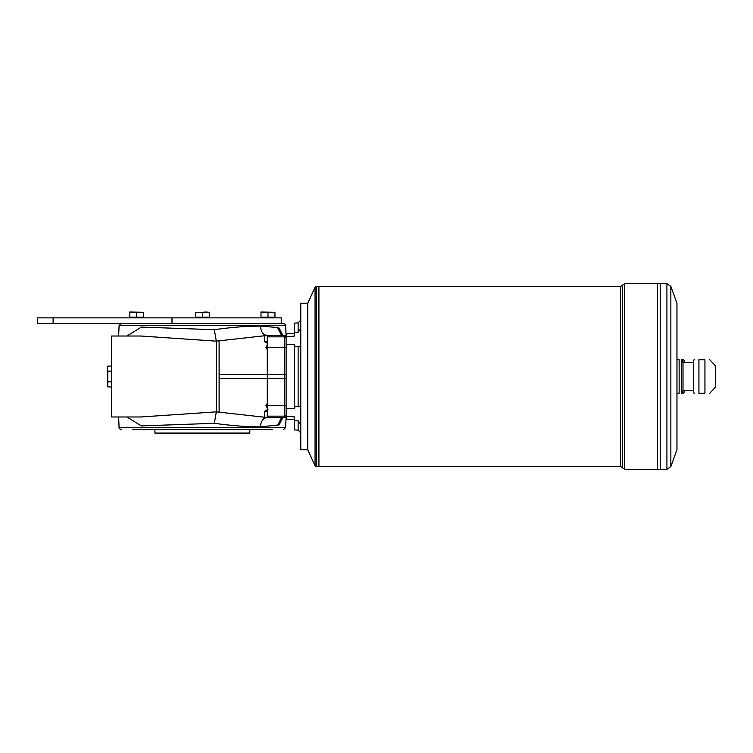 <?xml version="1.0" encoding="UTF-8"?>
<svg xmlns="http://www.w3.org/2000/svg" width="753" height="753" viewBox="0 0 753 753"><rect width="100%" height="100%" fill="white"/><g stroke="black" fill="none" stroke-linecap="round" stroke-linejoin="round"><path stroke-width="1.13" d="M282.206 417.623L279.212 424.871L260.463 426.876C247.398 426.913 232.028 425.727 214.341 423.308L141.338 425.916L126.946 416.983M282.77 417.623L279.212 424.871M202.359 312.297L195.385 312.297L195.385 317.173L209.343 317.173L209.343 312.297L205.851 312.015L202.359 312.297L202.359 317.173M195.385 312.297L209.343 312.297M129.78 312.297L129.78 317.173L143.738 317.173L143.738 312.297L129.78 312.015L136.754 312.297L136.754 317.173M143.108 317.173L142.825 317.87M267.974 312.297L267.974 317.173L274.949 317.173L274.949 312.297L260.99 312.015L260.99 317.173L267.974 317.173M281.227 323.461L281.227 317.87L172.004 317.87L172.004 323.461L37.65 323.461L37.65 317.87L172.004 317.87M274.318 317.173L274.045 317.87M143.738 312.297L136.754 312.297M274.949 312.297L260.99 312.297M208.572 317.314L196.157 317.314L208.572 317.738L208.713 317.173M111.632 366.099L107.801 366.099L107.444 368.641L107.801 371.182L111.632 371.182M111.632 366.071L107.811 366.071L107.444 367.426L107.444 385.574L107.811 386.929L111.632 386.929M107.801 371.182L107.801 381.573L111.632 381.573M140.585 416.983L111.632 416.983L111.632 336.017L140.773 336.017L216.318 341.147L214.341 329.692C232.018 327.216 247.389 326.03 260.463 326.124L277.556 327.517L281.547 335.377M277.556 327.517L279.212 328.129L282.206 335.377M126.946 336.017L141.338 327.084L214.341 329.692M281.547 417.623L277.556 425.483M140.773 416.983L216.318 411.853L214.341 423.308M279.212 328.129L282.77 335.377M260.463 326.124C260.914 331.96 263.183 335.066 267.268 335.462L216.327 341.147M216.318 341.147L216.318 411.853L267.268 417.539L263.945 417.614M286.121 414.762A1.393 1.393 180 0 1 284.719 416.155L267.268 416.155L267.268 417.567L284.719 417.567L284.719 378.693L286.121 378.618M286.121 347.491L267.268 347.415L267.268 335.433L284.719 335.433A1.393 1.393 -0 0 1 286.121 336.826M118.635 336.017L119.096 325.456L285.632 325.456C286.112 324.948 285.415 324.279 283.542 323.461L154.252 323.461M144.924 429.539L136.754 429.539M132.208 429.539L272.52 429.539M263.418 429.539L241.657 429.539M300.776 424.541L298.132 420.701L298.132 430.104L294.489 429.916L294.489 420.409L298.132 420.701L294.489 420.409L294.489 416.946L286.121 416.117L286.121 419.035L294.489 419.769M286.121 416.117L286.121 408.851L294.489 408.38L294.489 346.088L300.776 346.973M294.489 346.088L294.489 344.62L286.121 344.149L286.121 408.851M286.121 344.149L286.121 336.883L294.489 336.054L294.489 323.084L298.132 322.896L298.132 332.299L294.489 332.591M294.489 333.231L286.121 333.965L286.121 336.883M267.974 409.331L264.538 411.402L267.268 411.402M154.902 433.031L249.827 433.031L249.13 433.728L155.598 433.728L154.902 433.031L154.902 429.539M249.827 433.031L249.827 429.539M307.751 376.5L307.751 449.786L315.055 465.721L315.055 287.279L307.751 303.214L307.751 376.5M698.925 359.746L704.94 359.746C711.425 359.746 711.425 359.746 704.94 359.746L704.94 393.254C711.425 393.254 711.425 393.254 704.94 393.254L698.925 393.254C693.711 393.254 693.711 393.254 698.925 393.254C693.711 393.254 693.711 393.254 698.925 393.254L698.925 359.746C693.711 359.746 693.711 359.746 698.925 359.746C693.711 359.746 693.711 359.746 698.925 359.746M676.966 359.746L679.14 359.746C682.359 359.746 682.359 359.746 679.14 359.746L679.14 393.254C682.359 393.254 682.359 393.254 679.14 393.254L676.966 393.254L679.14 393.254M709.806 359.746L715.35 365.751L715.35 387.249L709.806 393.254M694.755 359.746L693.711 360.028L693.711 392.972L694.755 393.254M684.882 390.459A41.876 41.876 0 0 1 683.79 393.254L681.371 393.254L681.371 359.746L683.79 359.746A41.876 41.876 0 0 1 684.882 362.541M682.547 393.254A38.384 33.236 180 0 0 683.244 390.459M683.244 362.541A38.384 33.236 0 0 0 682.547 359.746M676.966 376.5L676.966 449.786L670.848 466.568L670.848 286.432L676.966 303.214L676.966 376.5M318.924 466.531L620.67 466.531L620.67 286.469L318.924 286.469L318.924 466.531L316.326 466.531L316.326 286.469L315.055 287.279M318.924 286.479L318.905 466.531M660.212 376.5L660.212 469.326L624.614 469.326L624.614 283.674L657.425 283.674L657.435 469.326L657.425 283.674L660.202 283.674L660.202 469.326L666.913 469.326L666.913 283.674L660.212 283.674L660.202 376.5M693.711 362.541L683.009 362.541L683.009 390.459L681.55 392.972M300.776 328.459L298.132 332.299M300.776 406.027L294.489 406.912M307.751 303.638L307.751 449.362M307.337 303.214L300.776 303.214L300.776 449.786L307.337 449.786M107.801 381.573L107.801 386.901L111.632 386.901M267.268 341.598L264.538 341.598L264.538 335.386M142.966 317.314L130.542 317.314L142.966 317.738M274.186 317.314L261.762 317.314L274.186 317.738M53.105 317.87L53.105 323.461M286.121 338.238A1.393 1.393 180 0 0 284.719 336.845L284.719 335.377L267.268 335.377M107.801 371.427L111.632 371.427M266.778 335.462L263.945 335.386M286.121 405.509L267.268 405.585L267.268 416.155M286.121 374.382L284.719 374.307L284.719 378.693L267.268 378.693L267.268 374.307L284.719 374.307L284.719 336.845L267.268 336.845M286.121 416.174A1.393 1.393 180 0 1 284.719 417.567L286.121 416.221M266.778 417.539L267.268 417.52C263.183 417.934 260.914 421.04 260.463 426.876M118.635 416.983L119.096 427.544L285.632 427.544L286.121 416.465M219.114 378.326L267.268 378.326M267.268 374.674L219.114 374.674M267.268 347.415L267.268 374.307M267.268 378.693L267.268 405.585M620.67 286.469L622.646 285.067L622.646 467.933L624.614 469.326M298.132 346.182L298.132 406.818M107.801 381.818L111.632 381.818M282.055 417.623L281.82 418.131L282.262 417.623M285.632 325.456L286.121 336.535M284.719 417.623L267.268 417.623M284.719 335.377L286.121 336.779M119.096 427.544C118.616 428.052 119.313 428.721 121.186 429.539M285.632 427.544L283.542 429.539M119.096 325.456L121.186 323.461M264.538 411.402L264.538 417.614M219.114 412.042L219.114 340.958M318.905 286.469L316.326 286.469M693.711 390.459L683.009 390.459M683.009 362.541L681.55 360.028M666.913 469.326L670.848 466.568M666.913 283.674L670.848 286.432M622.646 285.067L624.614 283.674M620.67 466.531L622.646 467.933M315.055 465.721L316.326 466.531M298.132 322.896L300.776 320.11M298.132 430.104L300.776 432.89M267.268 403.344L265.913 405.622L267.268 407.891M267.268 345.109L265.913 347.378L267.268 349.656M267.268 343.246L264.538 341.598"/></g></svg>
